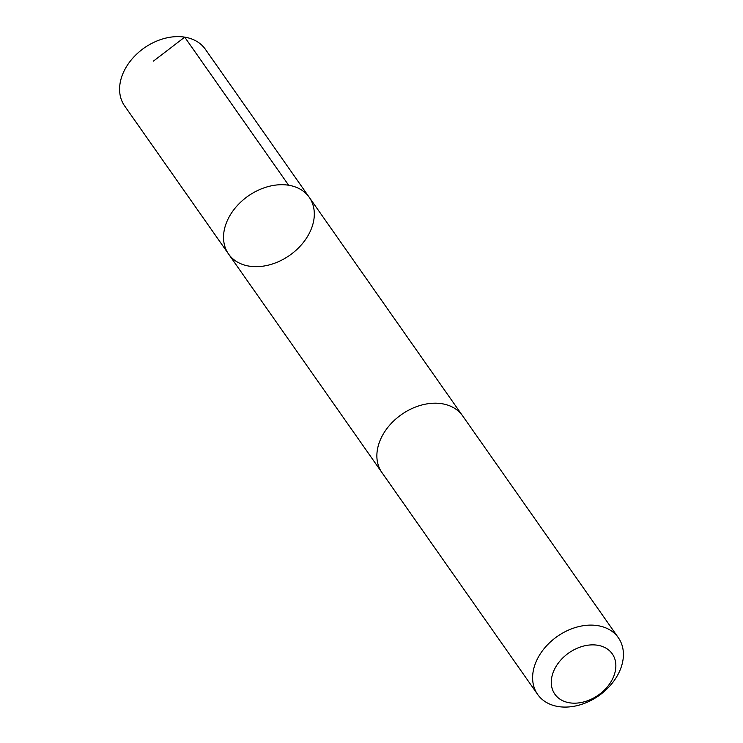 <?xml version="1.0" encoding="UTF-8"?>
<svg xmlns="http://www.w3.org/2000/svg" width="743" height="743" viewBox="0 0 743 743"><rect width="100%" height="100%" fill="white"/><g stroke="black" fill="none" stroke-linecap="round" stroke-linejoin="round"><path stroke-width="1.11" d="M227.507 220.197A49.307 36.184 -35.1 0 1 267.703 186.716A49.307 36.184 -35.1 0 1 309.283 197.359A49.307 36.184 -35.1 0 1 289.705 255.304A49.307 36.184 -35.1 0 1 228.556 254.013A49.307 36.184 -35.1 0 1 227.507 220.197A49.307 36.184 -35.1 0 1 267.703 186.716A49.307 36.184 -35.1 0 1 309.283 197.359L205.356 49.27A49.317 36.184 144.9 0 0 163.776 38.627A49.317 36.184 144.9 0 0 123.57 72.108A49.317 36.184 144.9 0 0 124.629 105.933L228.556 254.013A49.307 36.184 -35.1 0 1 227.507 220.197M618.38 637.773L462.629 415.857A49.317 36.184 144.9 0 0 401.48 414.566A49.317 36.184 144.9 0 0 381.893 472.511L537.644 694.436A49.317 36.184 144.9 0 0 579.224 705.079A49.317 36.184 144.9 0 0 619.43 671.598A49.317 36.184 144.9 0 0 618.38 637.773A49.317 36.184 144.9 0 0 557.222 636.482A49.317 36.184 144.9 0 0 537.644 694.436M613.031 677.922A35.079 25.736 144.9 0 0 580.292 647.051A35.079 25.736 144.9 0 0 557.38 697.092A35.079 25.736 144.9 0 0 613.031 677.922M153.429 61.121L184.719 37.15L288.646 185.239M462.183 415.244L309.283 197.359M381.465 471.889L228.556 254.013"/></g></svg>
